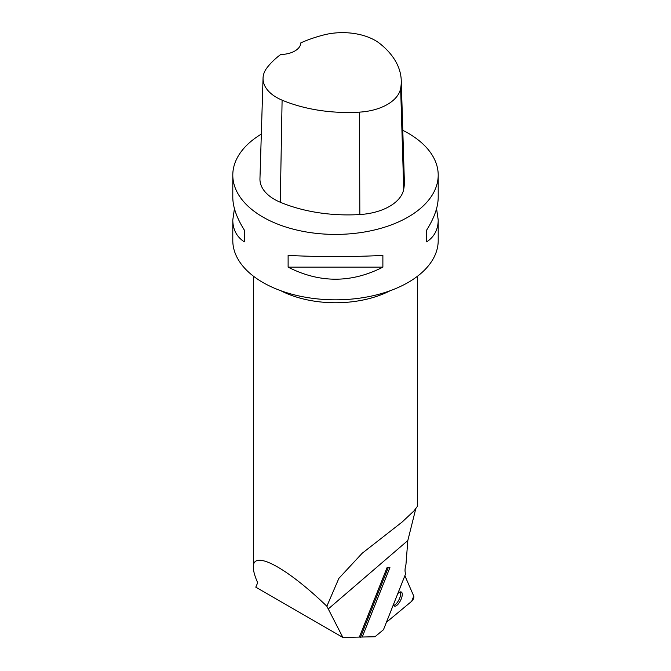 <?xml version="1.0" encoding="UTF-8"?>
<svg xmlns="http://www.w3.org/2000/svg" width="671" height="671" viewBox="0 0 671 671"><rect width="100%" height="100%" fill="white"/><g stroke="black" fill="none" stroke-linecap="round" stroke-linejoin="round"><path stroke-width="1.01" d="M361.577 637.039L374.997 636.745L383.476 629.7L405.628 573.806A16.842 6.635 -63.6 0 1 405.963 564.428L407.817 540.549L415.735 508.878M342.873 637.45L255.785 587.167L257.689 582.747C254.804 576.246 253.353 571.08 253.336 567.247C252.623 549.289 286.232 567.112 326.861 606.24L342.873 637.45L359.69 637.081M362.265 636.922L389.918 567.549L387.058 567.607L388.14 567.859L360.486 637.232L362.265 636.922M360.486 637.232L359.404 636.98L387.058 567.607M417.664 276.108L417.664 506.035L413.973 510.916L402.072 522.088L362.155 553.281L338.855 578.385L326.861 606.24M328.22 609L407.817 540.549M232.795 175.114L232.795 197.333C232.871 207.02 236.729 217.958 244.37 230.145L244.37 241.887C236.729 236.905 232.871 229.608 232.795 219.987L232.795 240.528A102.705 59.3 0 0 0 277.911 289.629A102.705 59.3 0 0 0 383.636 292.908A102.705 59.3 0 0 0 438.205 240.528L438.205 219.987C438.129 229.608 434.271 236.905 426.63 241.887L426.63 230.145C434.271 217.958 438.129 207.02 438.205 197.333L438.205 175.114A102.705 59.3 180 0 1 383.636 227.494A102.705 59.3 180 0 1 277.911 224.215A102.705 59.3 180 0 1 232.795 175.114A102.705 59.3 180 0 1 261.321 134.099M402.785 130.317A102.705 59.3 180 0 1 408.127 133.185A102.705 59.3 180 0 1 438.205 175.114M232.795 219.987L234.431 208.664M436.569 208.664L438.205 219.987M288.119 267.142L288.119 255.399C319.706 257.027 351.294 257.027 382.881 255.399L382.881 267.142C351.294 283.221 319.706 283.221 288.119 267.142L382.881 267.142M401.25 80.453L404.345 181.053A115.035 66.412 180 0 1 403.724 189.239A49.302 28.459 180 0 1 359.832 214.544A115.035 66.412 180 0 1 280.285 202.239A49.302 28.459 180 0 1 259.954 178.704L263.049 78.096A46.207 26.672 180 0 1 267.016 67.746A111.94 64.626 180 0 1 280.73 54.477A20.541 11.86 180 0 0 300.843 42.852A111.94 64.626 180 0 1 323.716 34.959A46.207 26.672 180 0 1 379.937 43.649A111.94 64.626 180 0 1 401.25 80.453A111.94 64.626 180 0 1 400.646 88.421A46.207 26.672 180 0 1 359.505 112.132A111.94 64.626 180 0 1 282.097 100.164A46.207 26.672 180 0 1 263.049 78.096M426.63 241.887L426.63 230.145M244.37 230.145L244.37 241.887M389.918 567.549L388.14 567.859M393.709 605.359A7.826 3.087 116.4 0 0 400.646 594.506A7.826 3.087 116.4 0 0 400.377 591.906M386.437 622.277L411.709 601.275A3.263 1.283 116.4 0 0 413.764 596.116L404.94 575.861L413.764 596.116L411.709 601.275L386.437 622.277M393.466 604.638A7.826 3.087 116.4 0 0 394.347 606.03A7.826 3.087 116.4 0 0 401.233 598.951A7.826 3.087 116.4 0 0 401.3 592.007A7.826 3.087 116.4 0 0 397.911 593.5M390.195 290.719A82.164 47.44 180 0 1 289.427 294.594A82.164 47.44 180 0 1 280.805 290.719M400.646 88.421L403.724 189.239M359.505 112.132L359.832 214.544M282.097 100.164L280.285 202.239M253.336 567.247L253.336 276.108M257.681 582.738L257.412 583.158"/></g></svg>
